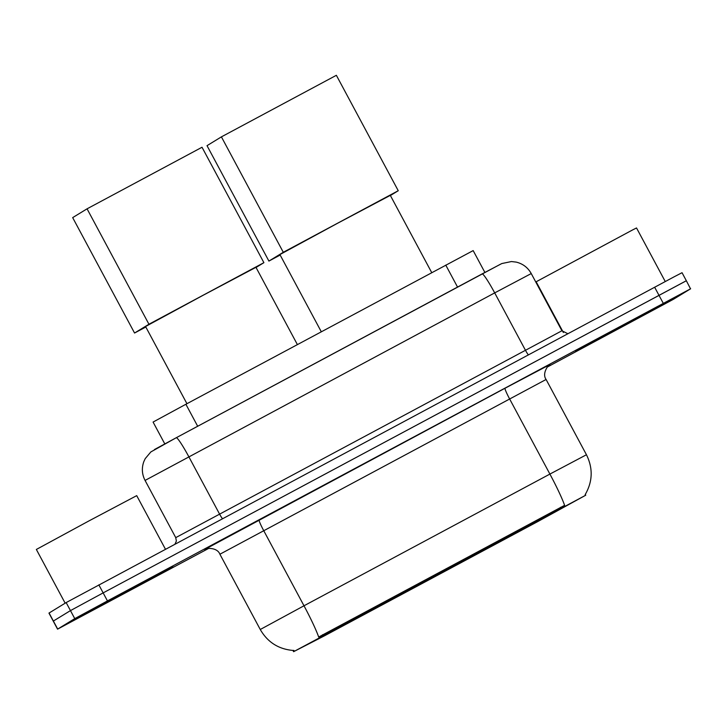 <?xml version="1.0" encoding="UTF-8"?>
<svg xmlns="http://www.w3.org/2000/svg" width="727" height="727" viewBox="0 0 727 727"><rect width="100%" height="100%" fill="white"/><g stroke="black" fill="none" stroke-linecap="round" stroke-linejoin="round"><path stroke-width="1.09" d="M450.722 567.778L556.9 510.881L450.722 567.778M316.381 639.733L422.551 582.836L316.381 639.733M164.793 443.897L153.079 422.06L185.885 404.267L473.168 250.597L484.882 272.443M293.735 651.619L324.342 635.889L537.571 521.686L585.735 495.223L293.735 651.619M75.717 618.768L172.881 566.697L75.717 618.768M575.53 351.086L672.684 299.015L575.53 351.086M318.69 637.034L564.597 505.329A39.858 3.68 -118.2 0 0 549.903 474.077L586.453 454.748L546.095 379.476L219.899 554.228C216.928 546.386 203.778 548.476 205.305 549.185A11.387 11.35 65.4 0 0 204.66 549.503L505.065 388.218A11.387 1.054 -118.2 0 0 509.545 398.805L549.903 474.077L303.995 605.782A39.858 3.68 61.8 0 1 318.69 637.034M293.09 650.42L293.953 650.429M547.104 367.162L673.447 299.288L690.532 288.846L686.343 280.731L103.143 592.896L70.464 610.607L53.38 621.04L70.464 610.607L103.143 592.896L686.224 280.822M690.65 288.764L107.451 600.92L74.763 618.632L57.56 629.155L208.949 548.258M686.343 280.731L682.044 272.707L674.129 276.814L66.157 602.574L48.954 613.097L57.56 629.155M172.181 567.105L76.026 618.632L172.181 567.105M165.438 549.203L136.712 495.641L88.712 521.041L36.35 549.458L65.157 603.183M89.212 611.534L159.331 573.966L89.212 611.534M671.993 299.424L575.839 350.95L671.993 299.424M665.25 281.531L636.525 227.96L632.872 229.787L536.163 281.767L563.361 332.512M589.024 343.853L659.135 306.285L589.024 343.853M297.37 344.562L255.959 267.318L203.151 295.262L145.554 326.514L186.939 403.703M145.818 327.005L134.559 333.03L72.673 217.618L87.058 208.822L202.015 147.254L263.901 262.674L256.04 267.472M263.901 262.674L148.944 324.242L87.058 208.822M134.559 333.03L148.944 324.242M431.72 272.607L390.308 195.372L337.501 223.307L279.904 254.568L321.289 331.748M280.168 255.05L268.908 261.075L207.022 145.664L221.408 136.867L336.365 75.299L398.251 190.719L390.39 195.527M398.251 190.719L283.294 252.287L221.408 136.867M268.908 261.075L283.294 252.287M561.062 508.264L560.526 507.282M323.151 635.68L322.624 634.698M197.68 426.258L185.885 404.267M457.547 287.083L445.76 265.091M505.065 388.218L549.857 364.6M293.381 650.474C278.677 649.275 267.636 642.286 260.257 629.5L303.995 605.782L263.637 530.501A11.387 1.054 -118.2 0 1 259.157 519.923M205.886 548.94L204.66 549.503M663.242 303.259L654.627 287.201M107.451 600.92L98.845 584.862M74.763 618.632L66.157 602.574M57.687 629.073L49.072 613.015M154.46 449.54L176.252 437.736A22.773 2.108 -118.2 0 0 176.252 437.736L500.321 264.301M222.507 518.633A5.698 0.527 61.8 0 1 219.481 513.916L188.811 456.71A22.773 2.108 -118.2 0 0 176.261 437.727L482.137 273.906A22.773 2.108 -118.2 0 0 482.128 273.915A22.773 2.108 -118.2 0 1 494.696 292.89L145.064 480.429L175.743 537.635L561.916 330.767L531.246 273.561L494.696 292.89L525.367 350.096A5.698 0.527 61.8 0 0 528.393 354.812M293.626 651.701L292.954 650.447M585.735 495.223L585.308 494.424M549.994 364.518L549.994 364.518C550.003 363.055 541.233 372.769 546.095 379.476M260.257 629.5L219.899 554.228M585.153 494.669C592.714 481.592 593.141 468.288 586.453 454.748M145.064 480.429C141.929 474.304 141.529 468.006 143.864 461.536L145.227 458.619L150.852 451.93L176.261 437.727M567.814 333.702L561.916 330.767M175.743 537.635L176.37 541.061L175.016 544.069M482.137 273.906L501.794 263.556L511.435 261.547L516.225 262.111C522.886 263.756 527.893 267.572 531.246 273.561"/></g></svg>
